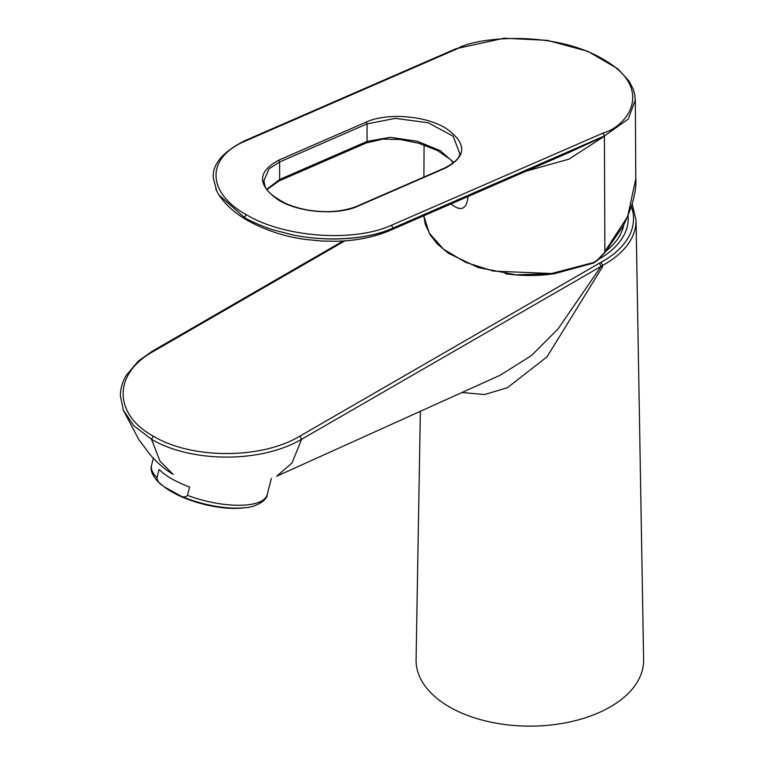 <?xml version="1.0" encoding="UTF-8"?>
<svg xmlns="http://www.w3.org/2000/svg" width="764" height="764" viewBox="0 0 764 764"><rect width="100%" height="100%" fill="white"/><g stroke="black" fill="none" stroke-linecap="round" stroke-linejoin="round"><path stroke-width="1.15" d="M600.953 262.3L602.681 265.394L601.192 266.302L599.406 263.208L600.953 262.3A103.684 59.859 0 0 0 631.398 206.624M152.026 351.411L153.268 351.497C112.996 373.653 113.177 414.098 153.268 436.139C191.649 459.393 261.689 459.288 299.87 436.139L301.665 439.233C259.426 464.101 189.119 461.981 151.482 439.233L133.939 425.863L123.31 410.153L120.387 395.819C120.425 388.761 122.374 381.952 126.232 375.372L138.284 361.114L152.007 351.373L343.256 240.956M500.153 375.248L276.73 476.22L292.001 462.965L301.665 439.233L601.192 266.302L602.538 266.808L546.986 356.864L507.42 387.701L484.519 394.549L461.752 392.476M500.162 375.258L531.515 355.537L557.94 329.055L601.087 266.369M153.268 436.139L151.482 439.233L159.982 461.179L173.161 474.396C164.69 469.287 157.05 462.736 150.241 454.752L138.847 439.701L123.3 410.153M632.191 203.988L636.059 220.147A106.215 61.321 0 0 1 602.681 265.394L602.538 266.808M420.362 411.099L416.093 659.809A113.76 65.685 0 0 0 485.799 721.015A113.76 65.685 0 0 0 610.293 706.901A113.76 65.685 0 0 0 643.613 659.809L636.059 220.147M156.954 477.739L159.065 469.43A59.659 21.354 14.3 0 0 189.606 487.06L187.495 495.368C185.518 497.269 183.179 497.431 180.457 495.855L164.05 486.754L157.986 481.654C152.198 475.399 150.069 469.898 151.587 465.161A59.659 21.354 14.3 0 0 156.954 477.739C157.565 481.129 159.237 483.612 161.968 485.178M164.05 486.754L165.454 487.785A54.359 19.453 14.3 0 0 244.241 507.821L246.457 507.525C252.216 507.659 267.028 501.69 267.228 494.585L271.315 478.503M450.941 203.931C460.959 211.905 466.67 209.422 468.093 196.463M606.339 250.812A94.555 54.588 0 0 0 623.777 224.979M628.065 215.782A98.346 56.775 180 0 1 598.508 259.378M554.855 273.636A98.346 56.775 180 0 1 505.262 273.693M390.242 230.375L568.483 152.733L604.41 136.183L569.046 159.113L526.31 171.107M635.772 177.859C636.813 190.322 632.64 206.375 623.243 226.001L604.935 252.445L597.859 260.027L593.533 263.045L554.635 273.665L515.795 274.83L478.159 267.572L448.43 253.276L437.209 243.811L430.313 235.083L425.328 224.406L423.762 215.773L429.158 232.953L443.454 249.15L465.668 262.358L493.353 271.096L551.436 273.541L593.781 262.463L597.773 259.693L604.878 252.13L604.41 135.982L628.189 119.108L635.333 100.065L635.782 178.938L627.645 216.565L604.381 252.321M593.026 262.921L593.781 262.463M459.775 153.621L453.214 136.259L428.356 122.813L395.294 118.372L367.045 123.902L367.054 141.416L390.146 137.329L417.211 141.254L440.245 150.642L453.797 162.541M266.827 189.243L279.643 179.483L367.054 141.416L366.271 142.973L382.898 139.096L400.078 139.478L418.834 143.25L437.466 150.546L450.321 159.409L453.338 162.913M213.376 178.404L216.766 191.095L219.096 195.154L244.394 217.453C249.752 221.016 265.394 227.596 272.767 229.735L292.574 234.863C326.791 242.073 368 239.543 392.982 228.073L604.41 135.982L602.997 133.098C627.865 126.251 655.14 88.433 603.063 59.191C552.687 29.29 474.463 37.369 457.073 48.858L455.984 48.753M278.679 160.211L366.099 122.135C386.718 112.614 424.593 115.44 445.297 127.913C467.062 142.849 467.148 156.209 445.555 168.023L358.144 206.099C337.535 215.61 299.641 212.793 278.936 200.321C257.182 185.385 257.096 172.015 278.679 160.211L279.624 161.978L279.643 179.483L278.841 181.049L280.856 180.17L281.649 178.614M263.838 180.829L269.138 168.729L279.624 161.978L367.045 123.902L366.099 122.135M244.547 140.843L245.636 140.948C205.774 157.374 206.356 192.547 246.199 214.608C283.11 237.212 353.465 242.799 391.569 225.199L392.982 228.274L587.44 143.575M292.574 234.863C337.659 244.05 376.547 236.095 392.982 228.274L390.251 230.365C374.112 237.26 355.823 240.899 335.386 241.271L321.93 241.032L305.667 239.466C284.638 236.62 265.203 230.25 247.374 220.347M216.766 191.095L215.744 188.87M153.268 351.497L344.936 240.841M299.87 436.139L599.406 263.208M187.495 495.368A59.659 21.354 14.3 0 0 267.228 494.585M180.457 495.855A57.138 20.447 14.3 0 0 246.457 507.525M444.381 168.548L445.555 168.023M356.969 206.624L358.144 206.099M245.636 140.948L457.073 48.858M391.569 225.199L602.997 133.098M219.087 195.164C225.838 205.077 235.264 213.471 247.374 220.338L244.394 217.453L246.199 214.608M151.587 465.161L153.354 458.199M424.087 144.912L423.905 177.076M635.323 100.781L634.741 94.373L633.146 88.949L628.896 80.908L617.828 68.808L587.783 51.312L547.33 40.349L504.049 38.219L455.955 48.724L244.537 140.815C222.324 152.17 211.934 164.699 213.366 178.404L213.366 178.404M459.852 153.325C459.957 157.661 454.943 162.531 444.82 167.937L357.409 206.003C343.934 211.58 329.055 212.067 320.154 211.418C307.109 210.635 295.19 207.77 284.399 202.832C262.95 190.589 265.605 187.027 263.819 180.552L263.819 180.552M366.262 142.973L280.856 180.17M278.841 181.049L267.056 189.567"/></g></svg>
